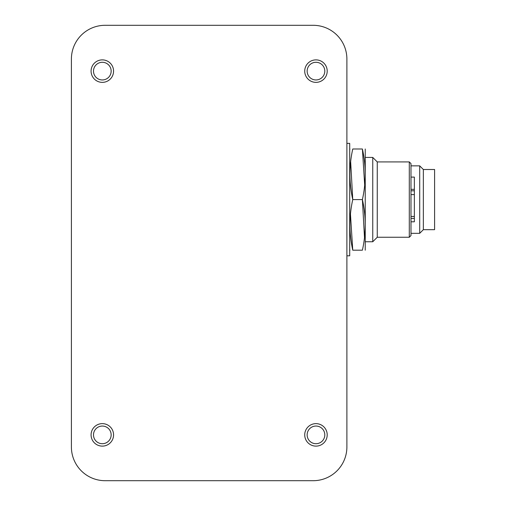 <?xml version="1.0" encoding="UTF-8"?>
<svg xmlns="http://www.w3.org/2000/svg" width="506" height="506" viewBox="0 0 506 506"><rect width="100%" height="100%" fill="white"/><g stroke="black" fill="none" stroke-linecap="round" stroke-linejoin="round"><path stroke-width="0.76" d="M364.491 237.535L362.391 199.592L364.491 237.535L362.391 199.592L352.758 199.592C348.995 182.723 348.995 165.86 352.758 148.992C349.001 148.992 349.001 148.992 352.758 148.992L362.391 148.992C366.148 148.992 366.148 148.992 362.391 148.992C366.148 165.854 366.148 182.723 362.391 199.592C366.148 216.454 366.148 233.323 362.391 250.185L362.391 250.192C366.148 250.192 366.148 250.192 362.391 250.192L352.758 250.192C349.001 250.192 349.001 250.192 352.758 250.192L352.758 250.192C348.995 233.323 348.995 216.454 352.758 199.592L350.658 161.642L352.758 199.592C348.995 216.454 348.995 233.323 352.758 250.185L362.391 250.192L352.758 250.185L350.456 214.127M364.693 185.051L362.391 148.992L364.693 185.051L362.391 148.992L352.758 148.992M350.658 161.642L352.758 199.592M410.986 177.1L414.357 177.1L414.357 221.799L410.986 221.799M93.496 434.882A8.83 8.83 0 0 0 106.741 442.529A8.83 8.83 0 0 0 106.741 427.235A8.83 8.83 0 0 0 93.496 434.882M91.08 434.882A11.246 11.246 0 0 0 107.949 444.616A11.246 11.246 0 0 0 107.949 425.141A11.246 11.246 0 0 0 91.08 434.882M102.326 79.948A8.83 8.83 0 0 0 109.973 66.703A8.83 8.83 0 0 0 94.679 66.703A8.83 8.83 0 0 0 102.326 79.948M102.326 82.364A11.246 11.246 0 0 0 112.06 65.502A11.246 11.246 0 0 0 92.585 65.502A11.246 11.246 0 0 0 102.326 82.364M307.142 434.882A8.83 8.83 0 0 0 320.387 442.529A8.83 8.83 0 0 0 320.387 427.235A8.83 8.83 0 0 0 307.142 434.882M304.726 434.882A11.246 11.246 0 0 0 321.588 444.616A11.246 11.246 0 0 0 321.588 425.141A11.246 11.246 0 0 0 304.726 434.882M315.972 79.948A8.83 8.83 0 0 0 323.619 66.703A8.83 8.83 0 0 0 308.325 66.703A8.83 8.83 0 0 0 315.972 79.948M315.972 82.364A11.246 11.246 0 0 0 325.706 65.502A11.246 11.246 0 0 0 306.231 65.502A11.246 11.246 0 0 0 315.972 82.364M346.888 143.369L349.703 143.369L349.703 255.808L346.888 255.808M313.157 480.7A33.731 33.731 0 0 0 346.888 446.969L346.888 59.031A33.731 33.731 0 0 0 313.157 25.3L105.134 25.3A33.731 33.731 0 0 0 71.403 59.031L71.403 446.969A33.731 33.731 0 0 0 105.134 480.7L313.157 480.7M409.297 237.257L409.297 161.92L410.986 163.609L410.986 235.568L409.297 237.257L377.248 237.257L372.751 241.754L365.446 241.754M409.297 161.92L377.248 161.92L377.248 237.257M377.248 161.92L372.751 157.423L372.751 241.754M365.237 148.992L365.237 250.192M423.351 229.667L423.351 169.51L434.597 169.51L434.597 229.667L423.351 229.667L419.702 233.323L410.986 233.323M423.351 169.51L419.702 165.854L419.702 233.323M419.702 165.854L410.986 165.854M414.357 189.32L410.986 189.32M414.357 190.794L410.986 190.794M414.357 194.595L410.986 194.595M414.357 216.454L410.986 216.454M414.357 218.421L410.986 218.421M349.703 249.629L349.905 250.192M349.703 149.548L349.905 148.992M372.751 157.423L365.446 157.423"/></g></svg>
